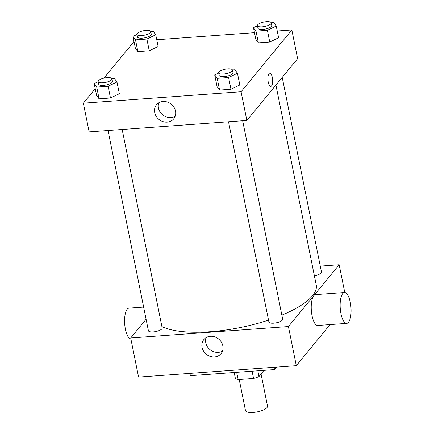 <?xml version="1.0" encoding="UTF-8"?>
<svg xmlns="http://www.w3.org/2000/svg" width="434" height="434" viewBox="0 0 434 434"><rect width="100%" height="100%" fill="white"/><g stroke="black" fill="none" stroke-linecap="round" stroke-linejoin="round"><path stroke-width="0.65" d="M239.226 379.522L245.481 410.548A11.246 3.624 -11.4 0 0 255.143 412.229A11.246 3.624 -11.4 0 0 267.018 407.564A11.246 3.624 -11.4 0 0 267.523 406.099L261.067 374.07M252.1 371.2L253.57 378.486L238.147 379.604A15.103 4.866 -11.4 0 1 235.353 378.291L234.186 372.497M263.937 370.338L259.011 376.571A15.103 4.866 -11.4 0 1 253.57 378.486M257.845 370.782L259.011 376.571M236.676 372.318L238.147 379.604M189.924 373.381L190.385 375.676L274.505 369.573L276.534 367.099M274.044 367.283L274.505 369.573M330.073 324.567L296.303 365.667L138.582 377.103L130.694 337.972L146.09 319.234M320.281 266.123L339.176 264.751L344.775 292.516M242.666 120.744L282.68 319.207A7.025 2.262 168.6 0 1 276.241 322.815A7.025 2.262 168.6 0 1 268.901 321.985L228.534 121.77M282.225 77.393L321.464 272.004A7.025 2.262 168.6 0 1 314.368 275.736M339.176 264.751L288.415 326.536L130.694 337.972M122.166 129.484L162.18 327.941A7.025 2.262 168.6 0 1 155.741 331.554A7.025 2.262 168.6 0 1 148.406 330.724L108.033 130.509M275.921 85.069L316.229 284.97A82.927 26.713 168.6 0 1 281.861 315.144M268.521 320.091A82.927 26.713 168.6 0 1 161.904 326.552M346.733 323.357L317.818 325.457A15.461 5.376 -94.1 0 1 311.335 310.424A15.461 5.376 -94.1 0 1 315.578 294.615L344.493 292.516A15.461 5.376 85.9 0 0 340.251 308.324A15.461 5.376 85.9 0 0 346.733 323.357A15.461 5.376 85.9 0 0 350.265 302.276A15.461 5.376 85.9 0 0 344.493 292.516M288.415 326.536L296.303 365.667M202.049 347.357A11.121 9.792 39.4 0 1 203.855 339.545A11.121 9.792 39.4 0 1 218.66 339.041A11.121 9.792 39.4 0 1 221.036 353.661A11.121 9.792 39.4 0 1 210.192 356.363A11.121 9.792 39.4 0 1 202.049 347.357M206.123 337.592A11.121 9.792 -140.6 0 0 205.792 342.8A11.121 9.792 -140.6 0 0 222.512 351.057M130.894 338.987A15.461 5.376 -94.1 0 1 125.41 329.232A15.461 5.376 -94.1 0 1 128.941 308.145L143.638 307.082M277.255 31.015L291.838 29.962L297.621 58.655L246.859 120.44L89.138 131.876L83.35 103.178L95.23 88.72M156.755 39.754L254.487 32.669M111.923 78.711L114.446 78.527L116.968 81.977L119.334 93.717L110.469 97.986L99.088 98.816L96.57 95.366L94.2 83.626L98.192 81.7M271.207 22.769L273.729 22.584L276.252 26.035L278.617 37.774L269.753 42.049L258.371 42.874L255.854 39.423L253.483 27.684L257.476 25.763M103.943 78.12L134.014 41.518M291.838 29.962L241.071 91.742L83.35 103.178M150.707 31.508L153.235 31.324L155.752 34.774L158.117 46.514L149.253 50.789L137.871 51.613L135.354 48.163L132.988 36.423L136.976 34.498M232.423 69.972L234.946 69.787L237.463 73.237L239.834 84.977L230.969 89.252L219.588 90.077L217.065 86.626L214.7 74.887L218.693 72.961M241.071 91.742L246.859 120.44M175.504 111.055A11.121 9.792 39.4 0 1 173.698 118.867A11.121 9.792 39.4 0 1 158.887 119.377A11.121 9.792 39.4 0 1 156.511 104.751A11.121 9.792 39.4 0 1 167.361 102.05A11.121 9.792 39.4 0 1 175.504 111.055M269.02 73.568A6.678 2.322 -94.1 0 1 269.785 73.107A6.678 2.322 -94.1 0 1 272.585 79.601A6.678 2.322 -94.1 0 1 270.751 86.426A6.678 2.322 -94.1 0 1 268.071 81.093A6.678 2.322 -94.1 0 1 269.02 73.568M269.785 73.107A6.678 2.322 -94.1 0 1 272.579 79.601A6.678 2.322 -94.1 0 1 270.751 86.426M175.168 116.263A11.121 9.792 39.4 0 1 162.631 114.82A11.121 9.792 39.4 0 1 158.784 102.798M237.463 73.237L228.604 77.512L217.217 78.337L214.7 74.887M218.665 72.841L219.192 75.451A7.025 2.262 -11.4 0 0 225.235 76.503A7.025 2.262 -11.4 0 0 232.657 73.585A7.025 2.262 -11.4 0 0 232.971 72.673L232.445 70.064A7.025 2.262 -11.4 0 0 225.11 69.234A7.025 2.262 -11.4 0 0 218.665 72.841A7.025 2.262 -11.4 0 0 224.709 73.894A7.025 2.262 -11.4 0 0 232.13 70.975A7.025 2.262 -11.4 0 0 232.445 70.064M239.834 84.977L230.969 89.252L219.588 90.077L217.065 86.626M228.604 77.512L230.969 89.252M217.217 78.337L219.588 90.077M116.968 81.977L108.104 86.247L96.722 87.077L94.2 83.626M98.171 81.581L98.697 84.191A7.025 2.262 -11.4 0 0 104.735 85.243A7.025 2.262 -11.4 0 0 112.156 82.324A7.025 2.262 -11.4 0 0 112.471 81.413L111.945 78.804A7.025 2.262 -11.4 0 0 104.61 77.974A7.025 2.262 -11.4 0 0 98.171 81.581A7.025 2.262 -11.4 0 0 104.209 82.634A7.025 2.262 -11.4 0 0 111.63 79.715A7.025 2.262 -11.4 0 0 111.945 78.804M119.334 93.717L110.469 97.986L99.088 98.816L96.57 95.366M108.104 86.247L110.469 97.986M96.722 87.077L99.088 98.816M276.252 26.035L267.387 30.309L256.006 31.134L253.483 27.684M257.454 25.639L257.98 28.248A7.025 2.262 -11.4 0 0 264.018 29.3A7.025 2.262 -11.4 0 0 271.44 26.382A7.025 2.262 -11.4 0 0 271.755 25.47L271.228 22.861A7.025 2.262 -11.4 0 0 263.894 22.031A7.025 2.262 -11.4 0 0 257.454 25.639A7.025 2.262 -11.4 0 0 263.492 26.691A7.025 2.262 -11.4 0 0 270.914 23.772A7.025 2.262 -11.4 0 0 271.228 22.861M278.617 37.774L269.753 42.049L258.371 42.874L255.854 39.423M267.387 30.309L269.753 42.049M256.006 31.134L258.371 42.874M155.752 34.774L146.887 39.049L135.506 39.874L132.988 36.423M136.954 34.378L137.48 36.988A7.025 2.262 -11.4 0 0 143.518 38.04A7.025 2.262 -11.4 0 0 150.94 35.121A7.025 2.262 -11.4 0 0 151.26 34.21L150.734 31.601A7.025 2.262 -11.4 0 0 143.394 30.771A7.025 2.262 -11.4 0 0 136.954 34.378A7.025 2.262 -11.4 0 0 142.992 35.431A7.025 2.262 -11.4 0 0 150.414 32.512A7.025 2.262 -11.4 0 0 150.734 31.601M158.117 46.514L149.253 50.789L137.871 51.613L135.354 48.163M146.887 39.049L149.253 50.789M135.506 39.874L137.871 51.613"/></g></svg>
